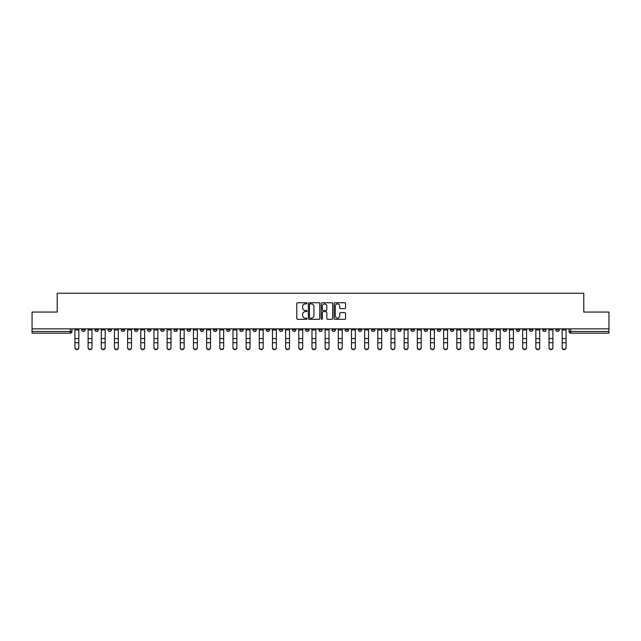 <?xml version="1.0" encoding="UTF-8"?>
<svg xmlns="http://www.w3.org/2000/svg" width="641" height="641" viewBox="0 0 641 641"><rect width="100%" height="100%" fill="white"/><g stroke="black" fill="none" stroke-linecap="round" stroke-linejoin="round"><path stroke-width="0.96" d="M306.991 303.337A0.577 0.577 0 0 0 306.414 302.76L297.608 302.76A0.825 0.825 0 0 0 296.783 303.586L296.783 318.505A0.825 0.825 0 0 0 297.608 319.33L306.414 319.33A0.577 0.577 0 0 0 306.991 318.753A0.577 0.577 0 0 0 306.414 318.168L305.276 318.168A2.652 2.652 0 0 1 302.624 315.516L302.624 314.274A2.652 2.652 0 0 1 305.276 311.622L306.414 311.622A0.577 0.577 0 0 0 306.991 311.045A0.577 0.577 0 0 0 306.414 310.46L305.276 310.46A2.652 2.652 0 0 1 302.624 307.808L302.624 306.566A2.652 2.652 0 0 1 305.276 303.914L306.414 303.914A0.577 0.577 0 0 0 306.991 303.337M516.342 328.857L516.342 329.786L519.723 329.786A1.691 1.691 0 0 1 518.032 331.469A1.691 1.691 0 0 1 516.342 329.786L516.342 328.857M437.33 328.857L437.33 329.786L440.712 329.786A1.691 1.691 0 0 1 439.021 331.469A1.691 1.691 0 0 1 437.33 329.786L437.33 328.857M424.166 328.857L424.166 329.786L427.539 329.786A1.691 1.691 0 0 1 425.848 331.469A1.691 1.691 0 0 1 424.166 329.786L424.166 328.857M345.146 328.857L345.146 329.786L348.528 329.786A1.691 1.691 0 0 1 346.837 331.469A1.691 1.691 0 0 1 345.146 329.786L345.146 328.857M331.982 328.857L331.982 329.786L335.355 329.786A1.691 1.691 0 0 1 333.673 331.469A1.691 1.691 0 0 1 331.982 329.786L331.982 328.857M318.809 328.857L318.809 329.786L322.191 329.786A1.691 1.691 0 0 1 320.5 331.469A1.691 1.691 0 0 1 318.809 329.786L318.809 328.857M292.472 328.857L292.472 329.786L295.854 329.786A1.691 1.691 0 0 1 294.163 331.469A1.691 1.691 0 0 1 292.472 329.786L292.472 328.857M266.135 329.786L266.135 328.857L266.135 329.786A1.691 1.691 0 0 0 267.826 331.469A1.691 1.691 0 0 1 266.135 329.786L269.516 329.786A1.691 1.691 0 0 1 267.826 331.469A1.691 1.691 0 0 0 269.516 329.786L269.516 328.857L269.516 329.786M252.971 329.786L252.971 328.857L252.971 329.786A1.691 1.691 0 0 0 254.653 331.469A1.691 1.691 0 0 1 252.971 329.786L256.344 329.786A1.691 1.691 0 0 1 254.653 331.469M239.798 329.786L239.798 328.857L239.798 329.786A1.691 1.691 0 0 0 241.489 331.469A1.691 1.691 0 0 1 239.798 329.786L243.171 329.786A1.691 1.691 0 0 1 241.489 331.469A1.691 1.691 0 0 0 243.171 329.786L243.171 328.857L243.171 329.786M226.626 328.857L226.626 329.786L230.007 329.786A1.691 1.691 0 0 1 228.316 331.469A1.691 1.691 0 0 1 226.626 329.786L226.626 328.857M213.461 328.857L213.461 329.786L216.834 329.786A1.691 1.691 0 0 1 215.152 331.469A1.691 1.691 0 0 1 213.461 329.786L213.461 328.857M200.288 328.857L200.288 329.786L203.67 329.786A1.691 1.691 0 0 1 201.979 331.469A1.691 1.691 0 0 1 200.288 329.786L200.288 328.857M187.124 329.786L187.124 328.857L187.124 329.786A1.691 1.691 0 0 0 188.815 331.469A1.691 1.691 0 0 1 187.124 329.786L190.497 329.786A1.691 1.691 0 0 1 188.815 331.469M160.787 329.786L160.787 328.857L160.787 329.786A1.691 1.691 0 0 0 162.469 331.469A1.691 1.691 0 0 1 160.787 329.786L164.16 329.786A1.691 1.691 0 0 1 162.469 331.469A1.691 1.691 0 0 0 164.16 329.786L164.16 328.857L164.16 329.786M147.614 329.786L147.614 328.857L147.614 329.786A1.691 1.691 0 0 0 149.305 331.469A1.691 1.691 0 0 1 147.614 329.786L150.996 329.786A1.691 1.691 0 0 1 149.305 331.469A1.691 1.691 0 0 0 150.996 329.786L150.996 328.857L150.996 329.786M134.45 329.786L134.45 328.857L134.45 329.786A1.691 1.691 0 0 0 136.132 331.469A1.691 1.691 0 0 1 134.45 329.786L137.823 329.786A1.691 1.691 0 0 1 136.132 331.469A1.691 1.691 0 0 0 137.823 329.786L137.823 328.857L137.823 329.786M121.277 329.786L121.277 328.857L121.277 329.786A1.691 1.691 0 0 0 122.968 331.469A1.691 1.691 0 0 1 121.277 329.786L124.658 329.786A1.691 1.691 0 0 1 122.968 331.469M108.113 329.786L108.113 328.857L108.113 329.786A1.691 1.691 0 0 0 109.795 331.469A1.691 1.691 0 0 1 108.113 329.786L111.486 329.786A1.691 1.691 0 0 1 109.795 331.469A1.691 1.691 0 0 0 111.486 329.786L111.486 328.857L111.486 329.786M94.94 329.786L94.94 328.857L94.94 329.786A1.691 1.691 0 0 0 96.631 331.469A1.691 1.691 0 0 1 94.94 329.786L98.313 329.786A1.691 1.691 0 0 1 96.631 331.469A1.691 1.691 0 0 0 98.313 329.786L98.313 328.857L98.313 329.786M344.714 308.601A0.825 0.825 0 0 0 345.547 307.768L345.547 303.586A0.825 0.825 0 0 0 344.714 302.76L334.939 302.76A0.825 0.825 0 0 0 334.113 303.586L334.113 318.505A0.825 0.825 0 0 0 334.939 319.33L344.714 319.33A0.825 0.825 0 0 0 345.547 318.505L345.547 313.449A0.825 0.825 0 0 0 344.714 312.616L340.531 312.616A0.825 0.825 0 0 0 339.706 313.449L339.706 315.957A2.219 2.219 0 0 1 337.486 318.168A2.219 2.219 0 0 1 335.267 315.957L335.267 306.134A2.219 2.219 0 0 1 337.486 303.914A2.219 2.219 0 0 1 339.706 306.134L339.706 307.768A0.825 0.825 0 0 0 340.531 308.601L344.714 308.601M32.05 328.857L32.05 312.055L57.209 312.055L57.209 293.233L583.791 293.233L583.791 312.055L608.95 312.055L608.95 328.857L32.05 328.857L32.05 331.469L71.976 331.469L71.976 328.857L71.976 331.469A1.691 1.691 0 0 1 70.294 333.16L32.05 333.16L32.05 331.469M319.779 303.586A0.825 0.825 0 0 0 318.946 302.76L309.17 302.76A0.825 0.825 0 0 0 308.337 303.586L308.337 318.505A0.825 0.825 0 0 0 309.17 319.33L318.946 319.33A0.825 0.825 0 0 0 319.779 318.505L319.779 303.586M322.054 302.76L331.83 302.76A0.825 0.825 0 0 1 332.663 303.586L332.663 318.505A0.825 0.825 0 0 1 331.83 319.33L327.647 319.33A0.825 0.825 0 0 1 326.822 318.505L326.822 312.455A0.825 0.825 0 0 0 325.989 311.622L323.216 311.622A0.825 0.825 0 0 0 322.383 312.455L322.383 318.753A0.577 0.577 0 0 1 321.806 319.33A0.577 0.577 0 0 1 321.221 318.753L321.221 303.586A0.825 0.825 0 0 1 322.054 302.76M569.024 328.857L569.024 331.469L608.95 331.469L608.95 333.16L570.706 333.16A1.691 1.691 0 0 1 569.024 331.469M608.95 328.857L608.95 331.469M559.232 328.857L559.232 329.786A1.691 1.691 0 0 1 557.542 331.469A1.691 1.691 0 0 1 555.851 329.786L559.232 329.786A1.691 1.691 0 0 1 557.542 331.469M555.851 328.857L555.851 329.786M546.06 328.857L546.06 329.786A1.691 1.691 0 0 1 544.369 331.469A1.691 1.691 0 0 1 542.687 329.786A1.691 1.691 0 0 0 544.369 331.469M542.687 328.857L542.687 329.786L546.06 329.786M532.887 328.857L532.887 329.786A1.691 1.691 0 0 1 531.205 331.469A1.691 1.691 0 0 1 529.514 329.786L532.887 329.786M529.514 328.857L529.514 329.786M519.723 328.857L519.723 329.786A1.691 1.691 0 0 1 518.032 331.469M506.55 328.857L506.55 329.786A1.691 1.691 0 0 1 504.868 331.469A1.691 1.691 0 0 1 503.177 329.786L506.55 329.786M503.177 328.857L503.177 329.786M493.386 328.857L493.386 329.786A1.691 1.691 0 0 1 491.695 331.469A1.691 1.691 0 0 1 490.004 329.786L493.386 329.786M490.004 328.857L490.004 329.786M480.213 328.857L480.213 329.786A1.691 1.691 0 0 1 478.531 331.469A1.691 1.691 0 0 1 476.84 329.786A1.691 1.691 0 0 0 478.531 331.469M476.84 328.857L476.84 329.786L480.213 329.786M467.049 328.857L467.049 329.786A1.691 1.691 0 0 1 465.358 331.469A1.691 1.691 0 0 1 463.667 329.786L467.049 329.786M463.667 328.857L463.667 329.786M453.876 328.857L453.876 329.786A1.691 1.691 0 0 1 452.185 331.469A1.691 1.691 0 0 1 450.503 329.786L453.876 329.786M450.503 328.857L450.503 329.786M440.712 328.857L440.712 329.786M427.539 328.857L427.539 329.786L427.539 328.857M414.374 328.857L414.374 329.786A1.691 1.691 0 0 1 412.684 331.469A1.691 1.691 0 0 1 410.993 329.786L414.374 329.786M410.993 328.857L410.993 329.786M401.202 328.857L401.202 329.786A1.691 1.691 0 0 1 399.511 331.469A1.691 1.691 0 0 1 397.829 329.786L401.202 329.786M397.829 328.857L397.829 329.786M388.029 328.857L388.029 329.786A1.691 1.691 0 0 1 386.347 331.469A1.691 1.691 0 0 1 384.656 329.786L388.029 329.786M384.656 328.857L384.656 329.786M374.865 328.857L374.865 329.786A1.691 1.691 0 0 1 373.174 331.469A1.691 1.691 0 0 1 371.484 329.786L374.865 329.786M371.484 328.857L371.484 329.786M361.692 328.857L361.692 329.786A1.691 1.691 0 0 1 360.01 331.469A1.691 1.691 0 0 1 358.319 329.786L361.692 329.786M358.319 328.857L358.319 329.786M348.528 328.857L348.528 329.786A1.691 1.691 0 0 1 346.837 331.469M335.355 328.857L335.355 329.786M322.191 329.786L322.191 328.857L322.191 329.786A1.691 1.691 0 0 1 320.5 331.469M309.018 328.857L309.018 329.786A1.691 1.691 0 0 1 307.327 331.469A1.691 1.691 0 0 1 305.645 329.786A1.691 1.691 0 0 0 307.327 331.469A1.691 1.691 0 0 0 309.018 329.786L305.645 329.786L305.645 328.857M295.854 329.786L295.854 328.857L295.854 329.786A1.691 1.691 0 0 1 294.163 331.469M282.681 328.857L282.681 329.786A1.691 1.691 0 0 1 280.99 331.469A1.691 1.691 0 0 1 279.308 329.786A1.691 1.691 0 0 0 280.99 331.469M279.308 328.857L279.308 329.786L282.681 329.786M256.344 328.857L256.344 329.786L256.344 328.857M230.007 329.786L230.007 328.857L230.007 329.786A1.691 1.691 0 0 1 228.316 331.469M216.834 329.786L216.834 328.857L216.834 329.786A1.691 1.691 0 0 1 215.152 331.469M203.67 329.786L203.67 328.857L203.67 329.786A1.691 1.691 0 0 1 201.979 331.469M190.497 328.857L190.497 329.786L190.497 328.857M177.333 329.786L177.333 328.857L177.333 329.786A1.691 1.691 0 0 1 175.642 331.469A1.691 1.691 0 0 1 173.951 329.786L177.333 329.786A1.691 1.691 0 0 1 175.642 331.469M173.951 328.857L173.951 329.786M124.658 328.857L124.658 329.786L124.658 328.857M85.149 328.857L85.149 329.786A1.691 1.691 0 0 1 83.458 331.469A1.691 1.691 0 0 1 81.768 329.786A1.691 1.691 0 0 0 83.458 331.469A1.691 1.691 0 0 0 85.149 329.786L85.149 328.857M81.768 328.857L81.768 329.786L85.149 329.786M70.294 328.857L70.294 333.16A1.691 1.691 0 0 0 71.976 331.469M310.084 303.914A0.577 0.577 0 0 0 309.499 304.499L309.499 317.591A0.577 0.577 0 0 0 310.084 318.168L311.286 318.168A2.652 2.652 0 0 0 313.93 315.516L313.93 306.566A2.652 2.652 0 0 0 311.286 303.914L310.084 303.914M326.822 306.174A2.219 2.219 0 0 0 324.602 303.962A2.219 2.219 0 0 0 322.383 306.174L322.383 309.635A0.825 0.825 0 0 0 323.216 310.46L325.989 310.46A0.825 0.825 0 0 0 326.822 309.635L326.822 306.174M74.933 347.767L74.933 347.438A1.939 1.851 0 0 0 76.872 349.297A1.939 1.851 0 0 0 78.819 347.438L78.819 347.767A1.939 1.851 180 0 1 76.872 349.625A1.939 1.851 180 0 1 74.933 347.767L74.933 343.063M74.933 328.857L74.933 347.438M78.819 328.857L78.819 347.438M88.105 347.767L88.105 347.438A1.939 1.851 0 0 0 90.044 349.297A1.939 1.851 0 0 0 91.984 347.438L91.984 347.767A1.939 1.851 180 0 1 90.044 349.625A1.939 1.851 180 0 1 88.105 347.767L88.105 343.063M101.27 347.767L101.27 347.438A1.939 1.851 0 0 0 103.209 349.297A1.939 1.851 0 0 0 105.156 347.438L105.156 347.767A1.939 1.851 180 0 1 103.209 349.625A1.939 1.851 180 0 1 101.27 347.767L101.27 343.063M88.105 328.857L88.105 347.438M91.984 328.857L91.984 347.438M101.27 328.857L101.27 347.438M105.156 328.857L105.156 347.438M114.443 347.767L114.443 347.438A1.939 1.851 0 0 0 116.382 349.297A1.939 1.851 0 0 0 118.321 347.438L118.321 347.767A1.939 1.851 180 0 1 116.382 349.625A1.939 1.851 180 0 1 114.443 347.767L114.443 343.063M127.607 347.767L127.607 347.438A1.939 1.851 0 0 0 129.554 349.297A1.939 1.851 0 0 0 131.493 347.438L131.493 347.767A1.939 1.851 180 0 1 129.554 349.625A1.939 1.851 180 0 1 127.607 347.767L127.607 343.063M140.78 347.767L140.78 347.438A1.939 1.851 0 0 0 142.719 349.297A1.939 1.851 0 0 0 144.658 347.438L144.658 347.767A1.939 1.851 180 0 1 142.719 349.625A1.939 1.851 180 0 1 140.78 347.767L140.78 343.063M114.443 328.857L114.443 347.438M118.321 328.857L118.321 347.438M127.607 328.857L127.607 347.438M131.493 328.857L131.493 347.438M140.78 328.857L140.78 347.438M144.658 328.857L144.658 347.438M153.944 347.767L153.944 347.438A1.939 1.851 0 0 0 155.891 349.297A1.939 1.851 0 0 0 157.83 347.438L157.83 347.767A1.939 1.851 180 0 1 155.891 349.625A1.939 1.851 180 0 1 153.944 347.767L153.944 343.063M153.944 328.857L153.944 347.438M157.83 328.857L157.83 347.438M167.117 347.767L167.117 347.438A1.939 1.851 0 0 0 169.056 349.297A1.939 1.851 0 0 0 171.003 347.438L171.003 347.767A1.939 1.851 180 0 1 169.056 349.625A1.939 1.851 180 0 1 167.117 347.767L167.117 343.063M167.117 328.857L167.117 347.438M171.003 328.857L171.003 347.438M180.281 347.767L180.281 347.438A1.939 1.851 0 0 0 182.228 349.297A1.939 1.851 0 0 0 184.167 347.438L184.167 347.767A1.939 1.851 180 0 1 182.228 349.625A1.939 1.851 180 0 1 180.281 347.767L180.281 343.063M180.281 328.857L180.281 347.438M184.167 328.857L184.167 347.438M193.454 347.767L193.454 347.438A1.939 1.851 0 0 0 195.393 349.297A1.939 1.851 0 0 0 197.34 347.438L197.34 347.767A1.939 1.851 180 0 1 195.393 349.625A1.939 1.851 180 0 1 193.454 347.767L193.454 343.063M193.454 328.857L193.454 347.438M197.34 328.857L197.34 347.438M206.626 347.767L206.626 347.438A1.939 1.851 0 0 0 208.565 349.297A1.939 1.851 0 0 0 210.504 347.438L210.504 347.767A1.939 1.851 180 0 1 208.565 349.625A1.939 1.851 180 0 1 206.626 347.767L206.626 343.063M206.626 328.857L206.626 347.438M210.504 328.857L210.504 347.438M219.791 347.767L219.791 347.438A1.939 1.851 0 0 0 221.73 349.297A1.939 1.851 0 0 0 223.677 347.438L223.677 347.767A1.939 1.851 180 0 1 221.73 349.625A1.939 1.851 180 0 1 219.791 347.767L219.791 343.063M219.791 328.857L219.791 347.438M223.677 328.857L223.677 347.438M232.963 347.767L232.963 347.438A1.939 1.851 0 0 0 234.902 349.297A1.939 1.851 0 0 0 236.841 347.438L236.841 347.767A1.939 1.851 180 0 1 234.902 349.625A1.939 1.851 180 0 1 232.963 347.767L232.963 343.063M232.963 328.857L232.963 347.438M236.841 328.857L236.841 347.438M246.128 347.767L246.128 347.438A1.939 1.851 0 0 0 248.067 349.297A1.939 1.851 0 0 0 250.014 347.438L250.014 347.767A1.939 1.851 180 0 1 248.067 349.625A1.939 1.851 180 0 1 246.128 347.767L246.128 343.063M246.128 328.857L246.128 347.438M250.014 328.857L250.014 347.438M259.301 347.767L259.301 347.438A1.939 1.851 0 0 0 261.24 349.297A1.939 1.851 0 0 0 263.179 347.438L263.179 347.767A1.939 1.851 180 0 1 261.24 349.625A1.939 1.851 180 0 1 259.301 347.767L259.301 343.063M259.301 328.857L259.301 347.438M263.179 328.857L263.179 347.438M272.465 347.767L272.465 347.438A1.939 1.851 0 0 0 274.412 349.297A1.939 1.851 0 0 0 276.351 347.438L276.351 347.767A1.939 1.851 180 0 1 274.412 349.625A1.939 1.851 180 0 1 272.465 347.767L272.465 343.063M272.465 328.857L272.465 347.438M276.351 328.857L276.351 347.438M285.638 347.767L285.638 347.438A1.939 1.851 0 0 0 287.577 349.297A1.939 1.851 0 0 0 289.516 347.438L289.516 347.767A1.939 1.851 180 0 1 287.577 349.625A1.939 1.851 180 0 1 285.638 347.767L285.638 343.063M285.638 328.857L285.638 347.438M289.516 328.857L289.516 347.438M298.802 347.767L298.802 347.438A1.939 1.851 0 0 0 300.749 349.297A1.939 1.851 0 0 0 302.688 347.438L302.688 347.767A1.939 1.851 180 0 1 300.749 349.625A1.939 1.851 180 0 1 298.802 347.767L298.802 343.063M298.802 328.857L298.802 347.438M302.688 328.857L302.688 347.438M311.975 347.767L311.975 347.438A1.939 1.851 0 0 0 313.914 349.297A1.939 1.851 0 0 0 315.861 347.438L315.861 347.767A1.939 1.851 180 0 1 313.914 349.625A1.939 1.851 180 0 1 311.975 347.767L311.975 343.063M311.975 328.857L311.975 347.438M315.861 328.857L315.861 347.438M325.139 347.767L325.139 347.438A1.939 1.851 0 0 0 327.086 349.297A1.939 1.851 0 0 0 329.025 347.438L329.025 347.767A1.939 1.851 180 0 1 327.086 349.625A1.939 1.851 180 0 1 325.139 347.767L325.139 343.063M325.139 328.857L325.139 347.438M329.025 328.857L329.025 347.438M338.312 347.767L338.312 347.438A1.939 1.851 0 0 0 340.251 349.297A1.939 1.851 0 0 0 342.198 347.438L342.198 347.767A1.939 1.851 180 0 1 340.251 349.625A1.939 1.851 180 0 1 338.312 347.767L338.312 343.063M338.312 328.857L338.312 347.438M342.198 328.857L342.198 347.438M351.484 347.767L351.484 347.438A1.939 1.851 0 0 0 353.423 349.297A1.939 1.851 0 0 0 355.362 347.438L355.362 347.767A1.939 1.851 180 0 1 353.423 349.625A1.939 1.851 180 0 1 351.484 347.767L351.484 343.063M351.484 328.857L351.484 347.438M355.362 328.857L355.362 347.438M364.649 347.767L364.649 347.438A1.939 1.851 0 0 0 366.588 349.297A1.939 1.851 0 0 0 368.535 347.438L368.535 347.767A1.939 1.851 180 0 1 366.588 349.625A1.939 1.851 180 0 1 364.649 347.767L364.649 343.063M364.649 328.857L364.649 347.438M368.535 328.857L368.535 347.438M377.821 347.767L377.821 347.438A1.939 1.851 0 0 0 379.76 349.297A1.939 1.851 0 0 0 381.699 347.438L381.699 347.767A1.939 1.851 180 0 1 379.76 349.625A1.939 1.851 180 0 1 377.821 347.767L377.821 343.063M377.821 328.857L377.821 347.438M381.699 328.857L381.699 347.438M390.986 347.767L390.986 347.438A1.939 1.851 0 0 0 392.933 349.297A1.939 1.851 0 0 0 394.872 347.438L394.872 347.767A1.939 1.851 180 0 1 392.933 349.625A1.939 1.851 180 0 1 390.986 347.767L390.986 343.063M390.986 328.857L390.986 347.438M394.872 328.857L394.872 347.438M404.159 347.767L404.159 347.438A1.939 1.851 0 0 0 406.098 349.297A1.939 1.851 0 0 0 408.037 347.438L408.037 347.767A1.939 1.851 180 0 1 406.098 349.625A1.939 1.851 180 0 1 404.159 347.767L404.159 343.063M404.159 328.857L404.159 347.438M408.037 328.857L408.037 347.438M417.323 347.767L417.323 347.438A1.939 1.851 0 0 0 419.27 349.297A1.939 1.851 0 0 0 421.209 347.438L421.209 347.767A1.939 1.851 180 0 1 419.27 349.625A1.939 1.851 180 0 1 417.323 347.767L417.323 343.063M417.323 328.857L417.323 347.438M421.209 328.857L421.209 347.438M430.496 347.767L430.496 347.438A1.939 1.851 0 0 0 432.435 349.297A1.939 1.851 0 0 0 434.374 347.438L434.374 347.767A1.939 1.851 180 0 1 432.435 349.625A1.939 1.851 180 0 1 430.496 347.767L430.496 343.063M430.496 328.857L430.496 347.438M434.374 328.857L434.374 347.438M443.66 347.767L443.66 347.438A1.939 1.851 0 0 0 445.607 349.297A1.939 1.851 0 0 0 447.546 347.438L447.546 347.767A1.939 1.851 180 0 1 445.607 349.625A1.939 1.851 180 0 1 443.66 347.767L443.66 343.063M443.66 328.857L443.66 347.438M447.546 328.857L447.546 347.438M456.833 347.767L456.833 347.438A1.939 1.851 0 0 0 458.772 349.297A1.939 1.851 0 0 0 460.719 347.438L460.719 347.767A1.939 1.851 180 0 1 458.772 349.625A1.939 1.851 180 0 1 456.833 347.767L456.833 343.063M456.833 328.857L456.833 347.438M460.719 328.857L460.719 347.438M469.997 347.767L469.997 347.438A1.939 1.851 0 0 0 471.944 349.297A1.939 1.851 0 0 0 473.883 347.438L473.883 347.767A1.939 1.851 180 0 1 471.944 349.625A1.939 1.851 180 0 1 469.997 347.767L469.997 343.063M469.997 328.857L469.997 347.438M473.883 328.857L473.883 347.438M483.17 347.767L483.17 347.438A1.939 1.851 0 0 0 485.109 349.297A1.939 1.851 0 0 0 487.056 347.438L487.056 347.767A1.939 1.851 180 0 1 485.109 349.625A1.939 1.851 180 0 1 483.17 347.767L483.17 343.063M483.17 328.857L483.17 347.438M487.056 328.857L487.056 347.438M496.342 347.767L496.342 347.438A1.939 1.851 0 0 0 498.281 349.297A1.939 1.851 0 0 0 500.22 347.438L500.22 347.767A1.939 1.851 180 0 1 498.281 349.625A1.939 1.851 180 0 1 496.342 347.767L496.342 343.063M496.342 328.857L496.342 347.438M500.22 328.857L500.22 347.438M509.507 347.767L509.507 347.438A1.939 1.851 0 0 0 511.446 349.297A1.939 1.851 0 0 0 513.393 347.438L513.393 347.767A1.939 1.851 180 0 1 511.446 349.625A1.939 1.851 180 0 1 509.507 347.767L509.507 343.063M509.507 328.857L509.507 347.438M513.393 328.857L513.393 347.438M522.679 347.767L522.679 347.438A1.939 1.851 0 0 0 524.618 349.297A1.939 1.851 0 0 0 526.557 347.438L526.557 347.767A1.939 1.851 180 0 1 524.618 349.625A1.939 1.851 180 0 1 522.679 347.767L522.679 343.063M522.679 328.857L522.679 347.438M526.557 328.857L526.557 347.438M535.844 347.767L535.844 347.438A1.939 1.851 0 0 0 537.791 349.297A1.939 1.851 0 0 0 539.73 347.438L539.73 347.767A1.939 1.851 180 0 1 537.791 349.625A1.939 1.851 180 0 1 535.844 347.767L535.844 343.063M535.844 328.857L535.844 347.438M539.73 328.857L539.73 347.438M549.017 347.767L549.017 347.438A1.939 1.851 0 0 0 550.956 349.297A1.939 1.851 0 0 0 552.895 347.438L552.895 347.767A1.939 1.851 180 0 1 550.956 349.625A1.939 1.851 180 0 1 549.017 347.767L549.017 343.063M549.017 328.857L549.017 347.438M552.895 328.857L552.895 347.438M562.181 347.767L562.181 347.438A1.939 1.851 0 0 0 564.128 349.297A1.939 1.851 0 0 0 566.067 347.438L566.067 347.767A1.939 1.851 180 0 1 564.128 349.625A1.939 1.851 180 0 1 562.181 347.767L562.181 343.063M562.181 328.857L562.181 347.438M566.067 328.857L566.067 347.438M570.706 328.857L570.706 333.16M78.819 329.915L74.933 329.915M78.819 338.56L74.933 338.56M78.819 342.735L74.933 342.735M91.984 329.915L88.105 329.915M91.984 338.56L88.105 338.56M91.984 342.735L88.105 342.735M105.156 329.915L101.27 329.915M105.156 338.56L101.27 338.56M105.156 342.735L101.27 342.735M118.321 329.915L114.443 329.915M118.321 338.56L114.443 338.56M118.321 342.735L114.443 342.735M131.493 329.915L127.607 329.915M131.493 338.56L127.607 338.56M131.493 342.735L127.607 342.735M144.658 329.915L140.78 329.915M144.658 338.56L140.78 338.56M144.658 342.735L140.78 342.735M157.83 329.915L153.944 329.915M157.83 338.56L153.944 338.56M157.83 342.735L153.944 342.735M171.003 329.915L167.117 329.915M171.003 338.56L167.117 338.56M171.003 342.735L167.117 342.735M184.167 329.915L180.281 329.915M184.167 338.56L180.281 338.56M184.167 342.735L180.281 342.735M197.34 329.915L193.454 329.915M197.34 338.56L193.454 338.56M197.34 342.735L193.454 342.735M210.504 329.915L206.626 329.915M210.504 338.56L206.626 338.56M210.504 342.735L206.626 342.735M223.677 329.915L219.791 329.915M223.677 338.56L219.791 338.56M223.677 342.735L219.791 342.735M236.841 329.915L232.963 329.915M236.841 338.56L232.963 338.56M236.841 342.735L232.963 342.735M250.014 329.915L246.128 329.915M250.014 338.56L246.128 338.56M250.014 342.735L246.128 342.735M263.179 329.915L259.301 329.915M263.179 338.56L259.301 338.56M263.179 342.735L259.301 342.735M276.351 329.915L272.465 329.915M276.351 338.56L272.465 338.56M276.351 342.735L272.465 342.735M289.516 329.915L285.638 329.915M289.516 338.56L285.638 338.56M289.516 342.735L285.638 342.735M302.688 329.915L298.802 329.915M302.688 338.56L298.802 338.56M302.688 342.735L298.802 342.735M315.861 329.915L311.975 329.915M315.861 338.56L311.975 338.56M315.861 342.735L311.975 342.735M329.025 329.915L325.139 329.915M329.025 338.56L325.139 338.56M329.025 342.735L325.139 342.735M342.198 329.915L338.312 329.915M342.198 338.56L338.312 338.56M342.198 342.735L338.312 342.735M355.362 329.915L351.484 329.915M355.362 338.56L351.484 338.56M355.362 342.735L351.484 342.735M368.535 329.915L364.649 329.915M368.535 338.56L364.649 338.56M368.535 342.735L364.649 342.735M381.699 329.915L377.821 329.915M381.699 338.56L377.821 338.56M381.699 342.735L377.821 342.735M394.872 329.915L390.986 329.915M394.872 338.56L390.986 338.56M394.872 342.735L390.986 342.735M408.037 329.915L404.159 329.915M408.037 338.56L404.159 338.56M408.037 342.735L404.159 342.735M421.209 329.915L417.323 329.915M421.209 338.56L417.323 338.56M421.209 342.735L417.323 342.735M434.374 329.915L430.496 329.915M434.374 338.56L430.496 338.56M434.374 342.735L430.496 342.735M447.546 329.915L443.66 329.915M447.546 338.56L443.66 338.56M447.546 342.735L443.66 342.735M460.719 329.915L456.833 329.915M460.719 338.56L456.833 338.56M460.719 342.735L456.833 342.735M473.883 329.915L469.997 329.915M473.883 338.56L469.997 338.56M473.883 342.735L469.997 342.735M487.056 329.915L483.17 329.915M487.056 338.56L483.17 338.56M487.056 342.735L483.17 342.735M500.22 329.915L496.342 329.915M500.22 338.56L496.342 338.56M500.22 342.735L496.342 342.735M513.393 329.915L509.507 329.915M513.393 338.56L509.507 338.56M513.393 342.735L509.507 342.735M526.557 329.915L522.679 329.915M526.557 338.56L522.679 338.56M526.557 342.735L522.679 342.735M539.73 329.915L535.844 329.915M539.73 338.56L535.844 338.56M539.73 342.735L535.844 342.735M552.895 329.915L549.017 329.915M552.895 338.56L549.017 338.56M552.895 342.735L549.017 342.735M566.067 329.915L562.181 329.915M566.067 338.56L562.181 338.56M566.067 342.735L562.181 342.735"/></g></svg>
